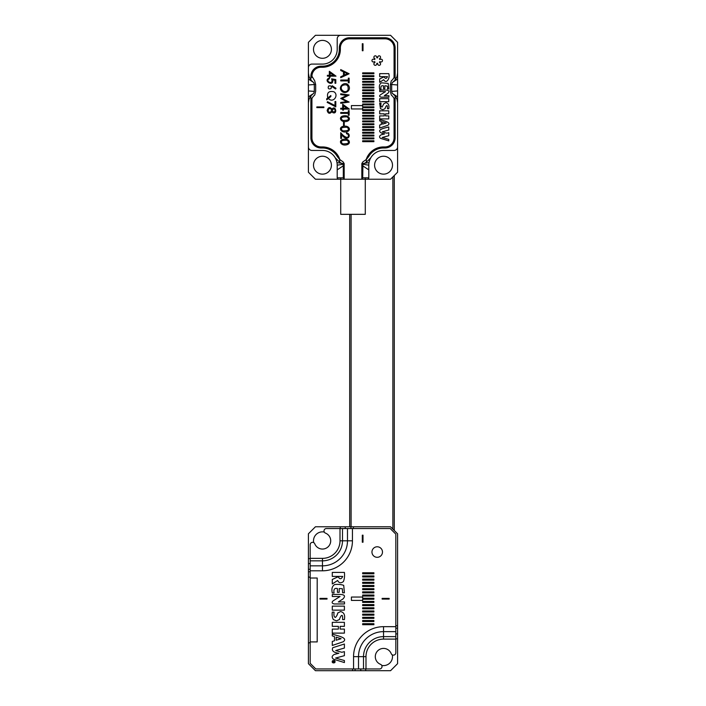 <?xml version="1.0" encoding="UTF-8"?>
<svg xmlns="http://www.w3.org/2000/svg" width="706" height="706" viewBox="0 0 706 706"><rect width="100%" height="100%" fill="white"/><g stroke="black" fill="none" stroke-linecap="round" stroke-linejoin="round"><path stroke-width="1.06" d="M351.103 214.333L351.103 526.773M392.88 529.085L392.88 176.915M394.283 175.512L394.283 530.488M349.699 526.773L349.699 214.333M339.304 49.826A7.722 7.722 0 0 1 340.645 45.687M310.878 102.873L310.878 137.802A10.184 10.184 0 0 0 321.053 147.986L322.457 147.986A17.2 17.2 0 0 1 337.353 156.591L339.657 159.459L343.16 161.93L344.166 163.598L344.184 179.227L315.441 179.227L308.416 172.211L308.416 102.873L308.972 99.369L310.878 95.831L313.738 93.307L310.878 95.839L310.878 102.873C311.028 99.617 312.308 97.013 314.717 95.063L315.67 91.339L315.67 84.57L314.717 80.855L311.019 74.677L310.878 76.372A10.184 10.184 0 0 1 321.053 66.196A10.184 10.184 0 0 0 310.878 76.372L310.878 80.087L313.738 82.611L310.878 80.087L308.972 76.548L308.416 73.036L308.416 42.325L315.441 35.3L390.559 35.3L397.584 42.325L397.584 73.036L397.028 76.548L395.122 80.087L392.262 82.611L395.122 80.078L395.122 47.937A10.184 10.184 0 0 0 384.946 37.753L349.488 37.753A10.184 10.184 0 0 0 339.312 47.937L339.312 49.341A16.847 16.847 0 0 1 322.457 66.196L321.053 66.196M362.699 177.824L368.797 177.824L368.797 165.186A14.747 14.747 0 0 1 383.543 150.449A14.747 14.747 0 0 0 370.774 157.817L366.343 162.221L362.919 164.224L362.699 177.824L361.834 179.227L361.834 163.598L362.84 161.93L366.343 159.459L368.647 156.591A17.2 17.2 0 0 1 383.543 147.986L384.946 147.986A10.184 10.184 0 0 0 395.122 137.802L395.122 102.873C394.972 99.625 393.692 97.022 391.283 95.063L390.33 91.339L390.33 84.57L391.283 80.855C393.692 78.904 394.972 76.301 395.122 73.036M392.262 82.611L391.689 84.508L391.689 91.409L392.262 93.307L395.122 95.831L397.028 99.369L397.584 102.873L397.584 146.936A3.512 3.512 0 0 1 394.072 150.449L383.543 150.449M397.584 146.936L397.584 172.211L390.559 179.227L361.834 179.227M368.797 177.824A1.403 1.403 0 0 1 367.394 179.227M343.84 164.101L337.203 165.186L337.203 177.824A1.403 1.403 0 0 0 338.606 179.227M340.716 35.3A3.512 3.512 0 0 0 337.203 38.812L337.203 49.341A14.747 14.747 0 0 1 322.457 64.087L311.928 64.087A3.512 3.512 0 0 0 308.416 67.599M337.203 165.186A14.747 14.747 0 0 0 322.457 150.449A14.747 14.747 0 0 1 335.226 157.817L339.657 162.221L343.081 164.224L343.301 165.804L337.203 169.872M308.416 146.936A3.512 3.512 0 0 0 311.928 150.449L322.457 150.449M397.584 73.036L397.584 102.873M308.416 102.873L308.416 73.036M331.414 49.341A8.949 8.949 0 0 0 317.982 41.592A8.949 8.949 0 0 0 317.982 57.098A8.949 8.949 0 0 0 331.414 49.341M392.492 165.186A8.949 8.949 0 0 0 379.069 157.438A8.949 8.949 0 0 0 379.069 172.944A8.949 8.949 0 0 0 392.492 165.186M331.414 165.186A8.949 8.949 0 0 0 317.982 157.438A8.949 8.949 0 0 0 317.982 172.944A8.949 8.949 0 0 0 331.414 165.186M335.226 157.817A14.747 14.747 0 0 1 336.983 162.636L342.869 163.483M318.803 67.529A7.722 7.722 0 0 1 322.942 66.188M313.738 93.307L314.311 91.409L314.311 84.508L313.738 82.611M312.758 93.969L308.416 96.907M314.311 91.409L308.416 90.942M315.088 84.446L308.416 84.976M312.767 81.958L308.416 79.001M344.166 179.227L343.301 177.824L343.301 165.804M362.699 165.804L368.797 169.872M362.16 164.101L368.797 165.186M363.131 163.483L369.017 162.636M392.262 93.307L395.122 95.839L395.122 102.873M393.242 93.969L397.584 96.907M391.689 91.409L397.584 90.942M390.912 84.446L397.584 84.976M393.242 81.94L397.584 79.001M365.284 177.824L365.284 214.333L340.716 214.333L340.716 177.824M362.655 105.582L362.655 106.818L373.889 106.818L373.889 107.718L362.655 107.718L362.655 108.953L351.42 108.953L351.42 105.582L362.655 105.582M362.655 73.759L362.655 72.859L373.889 72.859L373.889 73.759L362.655 73.759M362.655 76.583L362.655 75.683L373.889 75.683L373.889 76.583L362.655 76.583M362.655 79.416L362.655 78.516L373.889 78.516L373.889 79.416L362.655 79.416M362.655 82.249L362.655 81.349L373.889 81.349L373.889 82.249L362.655 82.249M362.655 85.073L362.655 84.173L373.889 84.173L373.889 85.073L362.655 85.073M362.655 87.906L362.655 87.006L373.889 87.006L373.889 87.906L362.655 87.906M362.655 90.739L362.655 89.838L373.889 89.838L373.889 90.739L362.655 90.739M362.655 93.563L362.655 92.662L373.889 92.662L373.889 93.563L362.655 93.563M362.655 96.395L362.655 95.495L373.889 95.495L373.889 96.395L362.655 96.395M362.655 99.228L362.655 98.328L373.889 98.328L373.889 99.228L362.655 99.228M362.655 102.052L362.655 101.152L373.889 101.152L373.889 102.052L362.655 102.052M362.655 104.885L362.655 103.985L373.889 103.985L373.889 104.885L362.655 104.885M362.655 110.542L362.655 109.642L373.889 109.642L373.889 110.542L362.655 110.542M362.655 113.375L362.655 112.475L373.889 112.475L373.889 113.375L362.655 113.375M362.655 116.208L362.655 115.307L373.889 115.307L373.889 116.208L362.655 116.208M362.655 119.032L362.655 118.131L373.889 118.131L373.889 119.032L362.655 119.032M362.655 121.864L362.655 120.964L373.889 120.964L373.889 121.864L362.655 121.864M362.655 124.697L362.655 123.797L373.889 123.797L373.889 124.697L362.655 124.697M362.655 127.521L362.655 126.621L373.889 126.621L373.889 127.521L362.655 127.521M362.655 130.354L362.655 129.454L373.889 129.454L373.889 130.354L362.655 130.354M362.655 133.187L362.655 132.287L373.889 132.287L373.889 133.187L362.655 133.187M362.655 136.011L362.655 135.111L373.889 135.111L373.889 136.011L362.655 136.011M362.655 138.844L362.655 137.944L373.889 137.944L373.889 138.844L362.655 138.844M362.655 141.677L362.655 140.776L373.889 140.776L373.889 141.677L362.655 141.677M384.611 133.955L381.169 134.811C379.281 135.949 379.087 137.132 380.56 138.358L388.759 140.891L388.759 139.373L382.158 137.467L388.759 135.728L388.759 132.702L386.817 133.187L382.255 131.845L388.759 130.01L388.759 126.983C385.044 127.98 375.76 129.595 381.416 133.046L384.611 133.955M379.678 119.49L379.678 120.867L381.355 121.432L381.355 124.521L379.678 125.041L379.678 128.051L387.965 125.262C391.636 122.217 384.135 121.044 379.678 119.49M388.759 73.636L379.678 73.636L379.678 76.645L387.506 76.645C386.403 78.904 385.282 78.966 384.143 76.83L379.678 78.922L379.678 82.311L383.693 79.69C386.385 84.57 390.356 78.101 388.759 73.636M388.75 98.655L379.678 98.655L379.678 101.664L388.75 101.664L388.75 98.655M362.302 43.728L363.008 43.728L363.008 50.744L362.302 50.744L362.302 43.728M341.792 91.206C337.062 86.662 345.658 80.14 348.764 85.814C351.482 90.306 345.102 94.851 341.792 91.206M342.348 116.172C348.552 114.16 351.667 119.438 347.458 121.176C341.466 123.25 338.148 117.814 342.348 116.172M342.348 126.568C348.552 124.556 351.667 129.833 347.458 131.572C341.466 133.646 338.148 128.21 342.348 126.568M340.716 132.684C346.337 139.673 349.664 137.494 348.014 134.299L346.496 133.69L346.496 132.878C352.515 133.928 347.573 143.344 341.527 134.511L341.527 138.402L340.716 138.402L340.716 132.684M342.348 139.567C348.552 137.555 351.667 142.833 347.458 144.571C341.466 146.645 338.148 141.209 342.348 139.567M340.716 69.576L349.135 73.759L340.716 77.686L340.716 76.786L343.487 75.463L343.487 71.827L340.716 70.512L340.716 69.576M332.111 86.706L332.199 85.735L336.012 88.285L335.562 88.982L332.111 86.706M327.796 97.931C326.666 92.795 328.669 90.73 333.806 91.745C338.651 94.33 334.609 102.096 329.799 99.678L328.29 98.575L326.71 99.828L326.71 98.787L327.796 97.931M331.996 109.236C335.429 104.303 337.945 114.813 332.773 112.616L331.996 111.716C329.684 114.125 328.078 113.701 327.16 110.445C328.264 107.109 329.87 106.712 331.996 109.236M329.411 78.825C324.169 80.89 334.035 85.814 331.617 78.825L335.8 79.602L335.8 83.255L334.997 83.255L334.997 80.255L332.702 79.831C333.929 87.473 322.289 80.616 329.411 77.96L329.411 78.825M335.006 105.582L335.006 101.549L335.8 101.549L335.8 106.888L327.16 102.379L327.513 101.69L335.006 105.582M316.844 107.612L316.844 106.915L323.86 106.915L323.86 107.612L316.844 107.612M311.928 77.413L311.928 76.372A9.125 9.125 0 0 1 321.053 67.246L322.457 67.246A17.906 17.906 0 0 0 340.363 49.341L340.363 47.937A9.125 9.125 0 0 1 349.488 38.812L384.946 38.812A9.125 9.125 0 0 1 394.072 47.937L394.072 77.413M394.072 98.505L394.072 137.802A9.125 9.125 0 0 1 384.946 146.936L383.543 146.936A18.259 18.259 0 0 0 366.158 159.618M339.842 159.618A18.259 18.259 0 0 0 322.457 146.936L321.053 146.936A9.125 9.125 0 0 1 311.928 137.802L311.928 98.505M365.284 179.227L340.716 179.227M380.684 61.925A1.403 1.403 0 0 0 382.484 60.575A1.403 1.403 0 0 0 380.684 59.233L379.757 59.507L379.413 58.916L380.119 58.254A1.403 1.403 0 0 0 379.854 56.012A1.403 1.403 0 0 0 377.789 56.904L377.56 57.848L376.88 57.848L376.66 56.904A1.403 1.403 0 0 0 374.586 56.012A1.403 1.403 0 0 0 374.33 58.254L375.027 58.916L374.692 59.507L373.765 59.233A1.403 1.403 0 0 0 371.956 60.575A1.403 1.403 0 0 0 373.765 61.925L374.692 61.643L375.027 62.234L374.33 62.896A1.403 1.403 0 0 0 374.586 65.137A1.403 1.403 0 0 0 376.66 64.246L376.88 63.302L377.56 63.302L377.789 64.246A1.403 1.403 0 0 0 379.854 65.137A1.403 1.403 0 0 0 380.119 62.896L379.413 62.234L379.757 61.643L380.684 61.925M329.331 75.313L329.331 71.28L336.012 76.151L330.143 76.151L330.143 77.175L329.331 77.175L329.331 76.151L327.372 76.151L327.372 75.313L329.331 75.313M343.531 125.456L343.531 122.306L344.228 122.306L344.228 125.456L343.531 125.456M340.716 112.51L348.323 112.51L348.323 110.63L349.135 110.63L349.135 115.254L348.323 115.254L348.323 113.375L340.716 113.375L340.716 112.51M346.787 95.434L340.716 94.613L340.716 93.801L349.135 95.001L342.225 98.566L349.135 102.088L340.716 103.297L340.716 102.467L346.743 101.646L340.716 98.452L346.787 95.434M340.716 80.043L348.323 80.043L348.323 78.163L349.135 78.163L349.135 82.787L348.323 82.787L348.323 80.908L340.716 80.908L340.716 80.043M342.675 108.265L342.675 104.241L349.355 109.103L343.478 109.103L343.478 110.127L342.675 110.127L342.675 109.103L340.716 109.103L340.716 108.265L342.675 108.265M379.678 110.816L379.678 113.825L384.24 113.825L384.24 115.899L379.678 115.899L379.678 118.908L388.759 118.908L388.759 115.899L385.582 115.899L385.582 113.825L388.759 113.825L388.759 110.816L379.678 110.816M384.285 95.672L387.726 93.448C391.989 89.044 383.437 90.13 379.74 90.086L379.74 91.586L385.555 91.586L380.402 94.816C379.166 95.937 379.413 96.722 381.161 97.172L388.9 97.172L388.9 95.672L384.285 95.672M387.417 106.668L387.417 108.742L388.759 108.742C389.385 105.22 388.415 103.217 385.847 102.723L383.729 103.844L382.105 107.074C381.046 107.012 380.684 105.697 381.019 103.138L379.678 103.138L380.481 108.733L382.855 109.677L385.114 108.636C385.061 107.877 387.082 103.632 387.417 106.668M383.49 88.665L384.832 88.665L384.832 85.823C387.329 85.7 388.185 86.759 387.391 89L388.732 89L388.221 83.423L381.452 82.814C379.554 83.97 378.954 86.079 379.651 89.132L380.984 89.132C380.508 86.423 381.346 85.32 383.49 85.823L383.49 88.665M334.759 111.654C335.465 109.439 334.812 108.671 332.791 109.342C332.111 111.477 332.773 112.254 334.759 111.654M331.026 111.883C331.926 109.439 331.185 108.38 328.82 108.698C327.522 111.574 328.255 112.633 331.026 111.883M330.849 96.554L328.952 98.055L328.466 97.402L330.849 95.531L330.849 96.554M331.008 88.621C331.794 86.167 330.955 85.329 328.502 86.114C327.716 88.568 328.555 89.406 331.008 88.621M330.143 72.833L330.143 75.313L333.647 75.313L330.143 72.833M344.299 75.092L347.352 73.662L344.299 72.206L344.299 75.092M347.07 140.256C341.342 140.15 339.895 141.35 342.745 143.847C348.446 143.989 349.894 142.797 347.07 140.256M347.07 127.256C341.342 127.151 339.895 128.342 342.745 130.848C348.446 130.989 349.894 129.798 347.07 127.256M347.07 116.861C341.342 116.755 339.895 117.955 342.745 120.452C348.446 120.594 349.894 119.402 347.07 116.861M343.478 105.785L343.478 108.265L346.99 108.265L343.478 105.785M348.04 89.847C348.667 85.241 346.77 83.811 342.357 85.541C338.501 89.132 345.578 94.48 348.04 89.847M382.608 121.847L386.279 122.985L382.608 124.124L382.608 121.847M332.817 661.381L333.514 661.381L332.817 662.36L334.45 661.134L332.817 661.381M332.791 660.86C333.841 660.278 334.512 660.542 334.803 661.663L334.467 662.484C332.835 662.996 332.279 662.449 332.791 660.86M362.655 600.418L362.655 599.244L373.889 599.244L373.889 598.229L362.655 598.229L362.655 597.047L351.42 597.047L351.42 600.418L362.655 600.418M362.655 624.713L362.655 623.698L373.889 623.698L373.889 624.713L362.655 624.713M362.655 611.978L362.655 610.964L373.889 610.964L373.889 611.978L362.655 611.978M362.655 586.51L362.655 585.495L373.889 585.495L373.889 586.51L362.655 586.51M362.655 573.775L362.655 572.76L373.889 572.76L373.889 573.775L362.655 573.775M389.156 599.085L389.156 598.388L382.14 598.388L382.14 599.085L389.156 599.085M362.655 583.324L362.655 582.309L373.889 582.309L373.889 583.324L362.655 583.324M362.655 596.058L362.655 595.043L373.889 595.043L373.889 596.058L362.655 596.058M362.655 608.793L362.655 607.778L373.889 607.778L373.889 608.793L362.655 608.793M362.655 621.527L362.655 620.512L373.889 620.512L373.889 621.527L362.655 621.527M310.172 641.913L317.197 641.913L317.197 578.02L310.172 578.02L310.172 544.723A2.392 2.392 0 0 1 314.788 543.841A8.251 8.251 0 0 0 328.29 546.647A8.251 8.251 0 0 0 325.492 533.136A2.392 2.392 0 0 1 326.366 528.529L390.215 528.529L395.828 534.142L395.828 639.106L383.543 639.106A17.553 17.553 0 0 0 365.99 656.659L365.99 668.944L315.785 668.944L310.172 663.331L310.172 578.02M382.484 552.048A5.269 5.269 0 0 1 374.586 556.602A5.269 5.269 0 0 1 374.586 547.485A5.269 5.269 0 0 1 382.484 552.048M362.302 535.192L363.008 535.192L363.008 542.217L362.302 542.217L362.302 535.192M362.655 615.155L362.655 614.149L373.889 614.149L373.889 615.155L362.655 615.155M362.655 602.421L362.655 601.415L373.889 601.415L373.889 602.421L362.655 602.421M362.655 589.687L362.655 588.68L373.889 588.68L373.889 589.687L362.655 589.687M362.655 576.952L362.655 575.946L373.889 575.946L373.889 576.952L362.655 576.952M362.655 580.138L362.655 579.132L373.889 579.132L373.889 580.138L362.655 580.138M362.655 592.872L362.655 591.866L373.889 591.866L373.889 592.872L362.655 592.872M362.655 605.607L362.655 604.601L373.889 604.601L373.889 605.607L362.655 605.607M362.655 618.341L362.655 617.335L373.889 617.335L373.889 618.341L362.655 618.341M338.35 601.944L342.94 598.979C348.605 593.058 337.168 594.593 332.288 594.496L332.288 596.499L340.045 596.499L333.179 600.815C331.52 602.289 331.855 603.339 334.185 603.948L344.502 603.948L344.502 601.944L338.35 601.944M332.288 634.05L332.288 635.877L334.52 636.635L334.52 640.757L332.288 641.445L332.288 645.46L343.328 641.736C348.235 637.677 338.227 636.115 332.288 634.05M344.396 572.407L332.288 572.407L332.288 576.414L342.719 576.414C341.245 579.397 339.754 579.502 338.236 576.731L332.288 579.449L332.288 583.977L337.644 580.473C338.898 583.103 340.813 583.465 343.407 581.559C344.475 578.885 344.802 575.831 344.396 572.407M337.415 592.343L339.198 592.343L339.198 588.548L342.339 588.707L342.613 592.784L344.396 592.784L343.716 585.353C341.06 584.436 338.059 584.162 334.697 584.533C332.164 586.077 331.361 588.883 332.288 592.961L334.07 592.961C333.417 589.36 334.529 587.886 337.415 588.548L337.415 592.343M344.396 606.136L332.288 606.136L332.288 610.143L344.396 610.143L344.396 606.136M342.613 616.832L342.613 619.603L344.396 619.603C345.234 614.917 343.937 612.243 340.513 611.572L337.689 613.073C337.521 614.467 336.797 615.897 335.518 617.371C334.115 617.3 333.629 615.553 334.07 612.128L332.288 612.128C331.917 615.138 332.27 617.618 333.356 619.594L336.524 620.856L339.533 619.453C339.471 618.447 342.163 612.782 342.613 616.832M332.288 622.321L332.288 626.337L338.377 626.337L338.377 629.099L332.288 629.099L332.288 633.114L344.396 633.114L344.396 629.099L340.16 629.099L340.16 626.337L344.396 626.337L344.396 622.321L332.288 622.321M338.871 653.262L334.273 654.444C331.758 655.962 331.493 657.542 333.47 659.175L344.396 662.563L344.396 660.534L335.588 658.063L344.396 655.671L344.396 651.638L341.81 652.282L335.721 650.544L344.396 648.046L344.396 644.013L332.764 647.711C331.485 650.729 333.514 652.573 338.871 653.262M334.635 660.666L332.632 660.675C330.549 663.702 336.753 663.614 334.635 660.666M320.003 599.085L320.003 598.388L327.019 598.388L327.019 599.085L320.003 599.085M365.99 668.944L379.634 668.944A2.392 2.392 0 0 0 380.508 664.328A8.251 8.251 0 0 1 377.71 650.826A8.251 8.251 0 0 1 391.212 653.624A2.392 2.392 0 0 0 395.828 652.75L395.828 639.106M336.188 637.191L341.095 638.709L336.188 640.227L336.188 637.191M337.874 612.782L336.841 615.685M333.735 661.663L334.229 661.381L334.185 661.981L333.735 661.663M397.584 638.851L397.584 663.675L390.559 670.7L315.441 670.7L308.416 663.675L308.416 533.789L315.441 526.773L390.559 526.773L397.584 533.789L397.584 638.851L395.828 638.851M308.416 575.919A1.403 1.403 0 0 0 309.819 577.323L310.172 577.323M310.172 642.619L309.819 642.619A1.403 1.403 0 0 0 308.416 644.022M324.266 532.042A8.949 8.949 0 0 0 313.693 542.614M381.734 665.423A8.949 8.949 0 0 0 392.307 654.859M366.343 159.459L366.343 162.221M339.657 159.459L339.657 162.221M343.301 177.824L337.203 177.824M353.556 668.944L353.556 656.659A29.987 29.987 0 0 1 383.543 626.672L395.828 626.672M352.444 528.529L352.444 540.814A29.987 29.987 0 0 1 322.457 570.801L310.172 570.801M310.172 558.367L322.457 558.367A17.553 17.553 0 0 0 340.01 540.814L340.01 528.529M310.172 565.833L322.457 565.833A25.028 25.028 0 0 0 347.484 540.814L347.484 528.529M342.489 528.529L342.489 540.814A20.033 20.033 0 0 1 322.457 560.846L322.457 570.801M322.457 558.367L322.457 560.846L310.172 560.846M340.01 540.814L352.444 540.814M395.828 631.632L383.543 631.632A25.028 25.028 0 0 0 358.516 656.659L363.511 656.659A20.033 20.033 0 0 1 383.543 636.627L395.828 636.627M353.556 656.659L358.516 656.659L358.516 668.944M363.511 668.944L363.511 656.659L365.99 656.659M383.543 626.672L383.543 639.106M310.172 571.754L308.416 571.754M353.397 526.773L353.397 528.529M395.828 625.719L397.584 625.719M352.603 670.7L352.603 668.944M365.734 668.944L365.734 670.7M308.416 558.614L310.172 558.614M340.266 528.529L340.266 526.773M350.917 528.529L350.917 526.773M345.225 526.773L345.225 528.529M308.416 569.274L310.172 569.274M310.172 563.582L308.416 563.582M397.584 628.199L395.828 628.199M395.828 633.891L397.584 633.891M355.083 668.944L355.083 670.7M360.775 670.7L360.775 668.944"/></g></svg>
